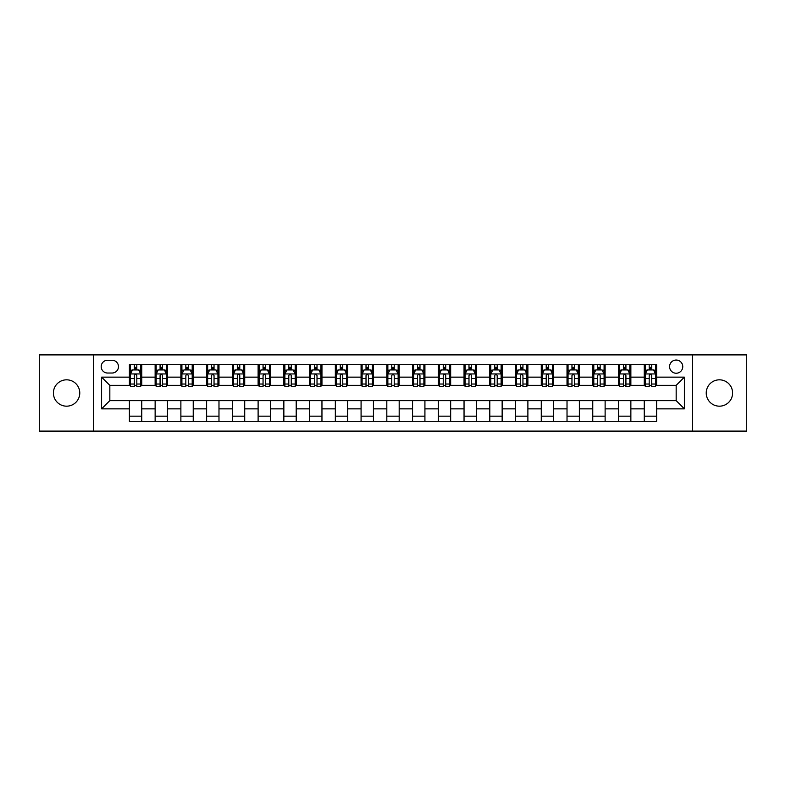 <?xml version="1.0" encoding="UTF-8"?>
<svg xmlns="http://www.w3.org/2000/svg" width="786" height="786" viewBox="0 0 786 786"><rect width="100%" height="100%" fill="white"/><g stroke="black" fill="none" stroke-linecap="round" stroke-linejoin="round"><path stroke-width="1.18" d="M719.416 379.825A13.175 13.175 0 0 0 706.231 393A13.175 13.175 0 0 0 719.416 406.175A13.175 13.175 0 0 0 732.591 393A13.175 13.175 0 0 0 719.416 379.825M66.584 379.825A13.175 13.175 0 0 0 53.409 393A13.175 13.175 0 0 0 66.584 406.175A13.175 13.175 0 0 0 79.769 393A13.175 13.175 0 0 0 66.584 379.825M676.166 360.047A6.593 6.593 0 0 0 669.574 366.64A6.593 6.593 0 0 0 676.166 373.232A6.593 6.593 0 0 0 682.759 366.64A6.593 6.593 0 0 0 676.166 360.047M692.643 431.101L746.7 431.101L746.7 354.899L692.643 354.899L692.643 431.101L93.357 431.101L93.357 354.899L39.3 354.899L39.3 431.101L93.357 431.101M107.564 373.026L112.103 373.026A6.386 6.386 0 0 0 118.48 366.64A6.386 6.386 0 0 0 112.103 360.253L107.564 360.253A6.386 6.386 0 0 0 101.188 366.64A6.386 6.386 0 0 0 107.564 373.026M692.643 354.899L93.357 354.899M129.395 408.858L101.6 408.858L101.6 377.142L129.395 377.142L129.395 385.376L109.834 385.376L109.834 400.624L129.395 400.624L129.395 421.316L656.605 421.316L656.605 400.624L676.166 400.624L676.166 385.376L656.605 385.376L656.605 377.142L684.4 377.142L684.4 408.858L656.605 408.858M656.605 377.142L656.605 364.684L129.395 364.684L129.395 377.142M644.245 364.684L644.245 385.376L645.277 385.376M649.187 385.376L651.663 385.376M655.573 385.376L656.605 385.376M644.245 385.376L629.832 385.376M618.503 364.684L618.503 385.376L619.535 385.376M623.445 385.376L625.921 385.376M618.503 385.376L604.09 385.376M592.762 364.684L592.762 385.376L593.794 385.376M597.704 385.376L600.17 385.376M592.762 385.376L578.349 385.376M567.02 364.684L567.02 385.376L568.052 385.376M571.962 385.376L574.428 385.376M567.02 385.376L552.607 385.376M541.279 364.684L541.279 385.376L542.311 385.376M546.221 385.376L548.687 385.376M541.279 385.376L526.856 385.376M515.537 364.684L515.537 385.376L516.559 385.376M520.479 385.376L522.945 385.376M515.537 385.376L501.114 385.376M489.796 364.684L489.796 385.376L490.818 385.376M494.738 385.376L497.204 385.376M489.796 385.376L475.373 385.376M464.045 364.684L464.045 385.376L465.076 385.376M468.987 385.376L471.462 385.376M464.045 385.376L449.631 385.376M438.303 364.684L438.303 385.376L439.335 385.376M443.245 385.376L445.721 385.376M438.303 385.376L423.89 385.376M412.562 364.684L412.562 385.376L413.593 385.376M417.504 385.376L419.979 385.376M412.562 385.376L398.148 385.376M386.82 364.684L386.82 385.376L387.852 385.376M391.762 385.376L394.238 385.376M386.82 385.376L372.407 385.376M361.079 364.684L361.079 385.376L362.11 385.376M366.021 385.376L368.496 385.376M361.079 385.376L346.665 385.376M335.337 364.684L335.337 385.376L336.369 385.376M340.279 385.376L342.755 385.376M335.337 385.376L320.924 385.376M309.596 364.684L309.596 385.376L310.627 385.376M314.538 385.376L317.013 385.376M309.596 385.376L295.182 385.376M283.854 364.684L283.854 385.376L284.886 385.376M288.796 385.376L291.262 385.376M283.854 385.376L269.441 385.376M258.113 364.684L258.113 385.376L259.144 385.376M263.055 385.376L265.521 385.376M258.113 385.376L243.689 385.376M232.371 364.684L232.371 385.376L233.393 385.376M237.313 385.376L239.779 385.376M232.371 385.376L217.948 385.376M206.63 364.684L206.63 385.376L207.651 385.376M211.572 385.376L214.038 385.376M206.63 385.376L192.206 385.376M180.878 364.684L180.878 385.376L181.91 385.376M185.83 385.376L188.296 385.376M180.878 385.376L166.465 385.376M155.137 364.684L155.137 385.376L156.168 385.376M160.079 385.376L162.555 385.376M155.137 385.376L140.723 385.376M129.395 385.376L130.427 385.376M134.337 385.376L136.813 385.376M129.395 400.624L141.755 400.624L141.755 421.316M656.605 400.624L141.755 400.624M141.755 364.684L141.755 385.376M129.395 369.833L130.427 369.833M134.337 369.833L136.813 369.833M140.723 369.833L141.755 369.833M129.395 416.167L141.755 416.167M155.137 400.624L155.137 421.316M167.497 364.684L167.497 385.376M155.137 369.833L156.168 369.833M160.079 369.833L162.555 369.833M166.465 369.833L167.497 369.833M167.497 400.624L167.497 421.316M155.137 416.167L167.497 416.167M180.878 400.624L180.878 421.316M193.238 400.624L193.238 421.316M180.878 416.167L193.238 416.167M193.238 364.684L193.238 385.376M180.878 369.833L181.91 369.833M185.83 369.833L188.296 369.833M192.206 369.833L193.238 369.833M206.63 400.624L206.63 421.316M218.98 400.624L218.98 421.316M206.63 416.167L218.98 416.167M218.98 364.684L218.98 385.376M206.63 369.833L207.651 369.833M211.572 369.833L214.038 369.833M217.948 369.833L218.98 369.833M232.371 400.624L232.371 421.316M244.721 400.624L244.721 421.316M232.371 416.167L244.721 416.167M244.721 364.684L244.721 385.376M232.371 369.833L233.393 369.833M237.313 369.833L239.779 369.833M243.689 369.833L244.721 369.833M258.113 400.624L258.113 421.316M270.463 400.624L270.463 421.316M258.113 416.167L270.463 416.167M270.463 364.684L270.463 385.376M258.113 369.833L259.144 369.833M263.055 369.833L265.521 369.833M269.441 369.833L270.463 369.833M283.854 400.624L283.854 421.316M296.204 400.624L296.204 421.316M283.854 416.167L296.204 416.167M296.204 364.684L296.204 385.376M283.854 369.833L284.886 369.833M288.796 369.833L291.262 369.833M295.182 369.833L296.204 369.833M309.596 400.624L309.596 421.316M321.955 400.624L321.955 421.316M309.596 416.167L321.955 416.167M321.955 364.684L321.955 385.376M309.596 369.833L310.627 369.833M314.538 369.833L317.013 369.833M320.924 369.833L321.955 369.833M335.337 400.624L335.337 421.316M347.697 400.624L347.697 421.316M335.337 416.167L347.697 416.167M347.697 364.684L347.697 385.376M335.337 369.833L336.369 369.833M340.279 369.833L342.755 369.833M346.665 369.833L347.697 369.833M361.079 400.624L361.079 421.316M373.438 400.624L373.438 421.316M361.079 416.167L373.438 416.167M373.438 364.684L373.438 385.376M361.079 369.833L362.11 369.833M366.021 369.833L368.496 369.833M372.407 369.833L373.438 369.833M386.82 400.624L386.82 421.316M399.18 400.624L399.18 421.316M386.82 416.167L399.18 416.167M399.18 364.684L399.18 385.376M386.82 369.833L387.852 369.833M391.762 369.833L394.238 369.833M398.148 369.833L399.18 369.833M412.562 400.624L412.562 421.316M424.921 400.624L424.921 421.316M412.562 416.167L424.921 416.167M424.921 364.684L424.921 385.376M412.562 369.833L413.593 369.833M417.504 369.833L419.979 369.833M423.89 369.833L424.921 369.833M438.303 400.624L438.303 421.316M450.663 400.624L450.663 421.316M438.303 416.167L450.663 416.167M450.663 364.684L450.663 385.376M438.303 369.833L439.335 369.833M443.245 369.833L445.721 369.833M449.631 369.833L450.663 369.833M464.045 400.624L464.045 421.316M476.404 400.624L476.404 421.316M464.045 416.167L476.404 416.167M476.404 364.684L476.404 385.376M464.045 369.833L465.076 369.833M468.987 369.833L471.462 369.833M475.373 369.833L476.404 369.833M489.796 400.624L489.796 421.316M502.146 400.624L502.146 421.316M489.796 416.167L502.146 416.167M502.146 364.684L502.146 385.376M489.796 369.833L490.818 369.833M494.738 369.833L497.204 369.833M501.114 369.833L502.146 369.833M515.537 400.624L515.537 421.316M527.887 400.624L527.887 421.316M515.537 416.167L527.887 416.167M527.887 364.684L527.887 385.376M515.537 369.833L516.559 369.833M520.479 369.833L522.945 369.833M526.856 369.833L527.887 369.833M541.279 400.624L541.279 421.316M553.629 400.624L553.629 421.316M541.279 416.167L553.629 416.167M553.629 364.684L553.629 385.376M541.279 369.833L542.311 369.833M546.221 369.833L548.687 369.833M552.607 369.833L553.629 369.833M567.02 400.624L567.02 421.316M579.37 400.624L579.37 421.316M567.02 416.167L579.37 416.167M579.37 364.684L579.37 385.376M567.02 369.833L568.052 369.833M571.962 369.833L574.428 369.833M578.349 369.833L579.37 369.833M592.762 400.624L592.762 421.316M605.122 400.624L605.122 421.316M592.762 416.167L605.122 416.167M605.122 364.684L605.122 385.376M592.762 369.833L593.794 369.833M597.704 369.833L600.17 369.833M604.09 369.833L605.122 369.833M618.503 400.624L618.503 421.316M630.863 400.624L630.863 421.316M618.503 416.167L630.863 416.167M630.863 364.684L630.863 385.376M618.503 369.833L619.535 369.833M623.445 369.833L625.921 369.833M629.832 369.833L630.863 369.833M644.245 400.624L644.245 421.316M644.245 416.167L656.605 416.167M644.245 369.833L645.277 369.833M649.187 369.833L651.663 369.833M655.573 369.833L656.605 369.833M109.834 385.376L101.6 377.142M109.834 400.624L101.6 408.858M684.4 377.142L676.166 385.376M684.4 408.858L676.166 400.624M136.813 367.357L134.337 367.357M140.723 384.03L136.813 384.03L136.813 386.614L140.723 386.614L140.723 374.057L138.67 369.931L132.49 369.931L130.427 374.057L130.427 386.614L134.337 386.614L134.337 384.03L130.427 384.03M130.427 374.057L130.427 364.684M140.723 374.057L140.723 364.684M134.337 369.931L134.337 364.684M136.813 364.684L136.813 369.931M136.813 384.03L136.813 375.6C135.988 374.008 135.163 374.008 134.337 375.6L134.337 384.03M162.555 367.357L160.079 367.357M166.465 384.03L162.555 384.03L162.555 386.614L166.465 386.614L166.465 374.057L164.412 369.931L158.232 369.931L156.168 374.057L156.168 386.614L160.079 386.614L160.079 384.03L156.168 384.03M156.168 374.057L156.168 364.684M166.465 374.057L166.465 364.684M160.079 369.931L160.079 364.684M162.555 364.684L162.555 369.931M162.555 384.03L162.555 375.6C161.729 374.008 160.904 374.008 160.079 375.6L160.079 384.03M188.296 367.357L185.83 367.357M192.206 384.03L188.296 384.03L188.296 386.614L192.206 386.614L192.206 374.057L190.153 369.931L183.973 369.931L181.91 374.057L181.91 386.614L185.83 386.614L185.83 384.03L181.91 384.03M181.91 374.057L181.91 364.684M192.206 374.057L192.206 364.684M185.83 369.931L185.83 364.684M188.296 364.684L188.296 369.931M188.296 384.03L188.296 375.6C187.471 374.008 186.646 374.008 185.83 375.6L185.83 384.03M214.038 367.357L211.572 367.357M217.948 384.03L214.038 384.03L214.038 386.614L217.948 386.614L217.948 374.057L215.895 369.931L209.715 369.931L207.651 374.057L207.651 386.614L211.572 386.614L211.572 384.03L207.651 384.03M207.651 374.057L207.651 364.684M217.948 374.057L217.948 364.684M211.572 369.931L211.572 364.684M214.038 364.684L214.038 369.931M214.038 384.03L214.038 375.6C213.212 374.008 212.397 374.008 211.572 375.6L211.572 384.03M239.779 367.357L237.313 367.357M243.689 384.03L239.779 384.03L239.779 386.614L243.689 386.614L243.689 374.057L241.636 369.931L235.456 369.931L233.393 374.057L233.393 386.614L237.313 386.614L237.313 384.03L233.393 384.03M233.393 374.057L233.393 364.684M243.689 374.057L243.689 364.684M237.313 369.931L237.313 364.684M239.779 364.684L239.779 369.931M239.779 384.03L239.779 375.6C238.964 374.008 238.138 374.008 237.313 375.6L237.313 384.03M265.521 367.357L263.055 367.357M269.441 384.03L265.521 384.03L265.521 386.614L269.441 386.614L269.441 374.057L267.378 369.931L261.198 369.931L259.144 374.057L259.144 386.614L263.055 386.614L263.055 384.03L259.144 384.03M259.144 374.057L259.144 364.684M269.441 374.057L269.441 364.684M263.055 369.931L263.055 364.684M265.521 364.684L265.521 369.931M265.521 384.03L265.521 375.6C264.705 374.008 263.88 374.008 263.055 375.6L263.055 384.03M291.262 367.357L288.796 367.357M295.182 384.03L291.262 384.03L291.262 386.614L295.182 386.614L295.182 374.057L293.119 369.931L286.939 369.931L284.886 374.057L284.886 386.614L288.796 386.614L288.796 384.03L284.886 384.03M284.886 374.057L284.886 364.684M295.182 374.057L295.182 364.684M288.796 369.931L288.796 364.684M291.262 364.684L291.262 369.931M291.262 384.03L291.262 375.6C290.447 374.008 289.621 374.008 288.796 375.6L288.796 384.03M317.013 367.357L314.538 367.357M320.924 384.03L317.013 384.03L317.013 386.614L320.924 386.614L320.924 374.057L318.861 369.931L312.681 369.931L310.627 374.057L310.627 386.614L314.538 386.614L314.538 384.03L310.627 384.03M310.627 374.057L310.627 364.684M320.924 374.057L320.924 364.684M314.538 369.931L314.538 364.684M317.013 364.684L317.013 369.931M317.013 384.03L317.013 375.6C316.188 374.008 315.363 374.008 314.538 375.6L314.538 384.03M342.755 367.357L340.279 367.357M346.665 384.03L342.755 384.03L342.755 386.614L346.665 386.614L346.665 374.057L344.602 369.931L338.422 369.931L336.369 374.057L336.369 386.614L340.279 386.614L340.279 384.03L336.369 384.03M336.369 374.057L336.369 364.684M346.665 374.057L346.665 364.684M340.279 369.931L340.279 364.684M342.755 364.684L342.755 369.931M342.755 384.03L342.755 375.6C341.93 374.008 341.104 374.008 340.279 375.6L340.279 384.03M368.496 367.357L366.021 367.357M372.407 384.03L368.496 384.03L368.496 386.614L372.407 386.614L372.407 374.057L370.344 369.931L364.173 369.931L362.11 374.057L362.11 386.614L366.021 386.614L366.021 384.03L362.11 384.03M362.11 374.057L362.11 364.684M372.407 374.057L372.407 364.684M366.021 369.931L366.021 364.684M368.496 364.684L368.496 369.931M368.496 384.03L368.496 375.6C367.671 374.008 366.846 374.008 366.021 375.6L366.021 384.03M394.238 367.357L391.762 367.357M398.148 384.03L394.238 384.03L394.238 386.614L398.148 386.614L398.148 374.057L396.085 369.931L389.915 369.931L387.852 374.057L387.852 386.614L391.762 386.614L391.762 384.03L387.852 384.03M387.852 374.057L387.852 364.684M398.148 374.057L398.148 364.684M391.762 369.931L391.762 364.684M394.238 364.684L394.238 369.931M394.238 384.03L394.238 375.6C393.413 374.008 392.587 374.008 391.762 375.6L391.762 384.03M419.979 367.357L417.504 367.357M423.89 384.03L419.979 384.03L419.979 386.614L423.89 386.614L423.89 374.057L421.827 369.931L415.656 369.931L413.593 374.057L413.593 386.614L417.504 386.614L417.504 384.03L413.593 384.03M413.593 374.057L413.593 364.684M423.89 374.057L423.89 364.684M417.504 369.931L417.504 364.684M419.979 364.684L419.979 369.931M419.979 384.03L419.979 375.6C419.154 374.008 418.329 374.008 417.504 375.6L417.504 384.03M445.721 367.357L443.245 367.357M449.631 384.03L445.721 384.03L445.721 386.614L449.631 386.614L449.631 374.057L447.578 369.931L441.398 369.931L439.335 374.057L439.335 386.614L443.245 386.614L443.245 384.03L439.335 384.03M439.335 374.057L439.335 364.684M449.631 374.057L449.631 364.684M443.245 369.931L443.245 364.684M445.721 364.684L445.721 369.931M445.721 384.03L445.721 375.6C444.896 374.008 444.07 374.008 443.245 375.6L443.245 384.03M471.462 367.357L468.987 367.357M475.373 384.03L471.462 384.03L471.462 386.614L475.373 386.614L475.373 374.057L473.319 369.931L467.139 369.931L465.076 374.057L465.076 386.614L468.987 386.614L468.987 384.03L465.076 384.03M465.076 374.057L465.076 364.684M475.373 374.057L475.373 364.684M468.987 369.931L468.987 364.684M471.462 364.684L471.462 369.931M471.462 384.03L471.462 375.6C470.637 374.008 469.812 374.008 468.987 375.6L468.987 384.03M497.204 367.357L494.738 367.357M501.114 384.03L497.204 384.03L497.204 386.614L501.114 386.614L501.114 374.057L499.061 369.931L492.881 369.931L490.818 374.057L490.818 386.614L494.738 386.614L494.738 384.03L490.818 384.03M490.818 374.057L490.818 364.684M501.114 374.057L501.114 364.684M494.738 369.931L494.738 364.684M497.204 364.684L497.204 369.931M497.204 384.03L497.204 375.6C496.379 374.008 495.563 374.008 494.738 375.6L494.738 384.03M522.945 367.357L520.479 367.357M526.856 384.03L522.945 384.03L522.945 386.614L526.856 386.614L526.856 374.057L524.802 369.931L518.622 369.931L516.559 374.057L516.559 386.614L520.479 386.614L520.479 384.03L516.559 384.03M516.559 374.057L516.559 364.684M526.856 374.057L526.856 364.684M520.479 369.931L520.479 364.684M522.945 364.684L522.945 369.931M522.945 384.03L522.945 375.6C522.12 374.008 521.305 374.008 520.479 375.6L520.479 384.03M548.687 367.357L546.221 367.357M552.607 384.03L548.687 384.03L548.687 386.614L552.607 386.614L552.607 374.057L550.544 369.931L544.364 369.931L542.311 374.057L542.311 386.614L546.221 386.614L546.221 384.03L542.311 384.03M542.311 374.057L542.311 364.684M552.607 374.057L552.607 364.684M546.221 369.931L546.221 364.684M548.687 364.684L548.687 369.931M548.687 384.03L548.687 375.6C547.871 374.008 547.046 374.008 546.221 375.6L546.221 384.03M574.428 367.357L571.962 367.357M578.349 384.03L574.428 384.03L574.428 386.614L578.349 386.614L578.349 374.057L576.285 369.931L570.105 369.931L568.052 374.057L568.052 386.614L571.962 386.614L571.962 384.03L568.052 384.03M568.052 374.057L568.052 364.684M578.349 374.057L578.349 364.684M571.962 369.931L571.962 364.684M574.428 364.684L574.428 369.931M574.428 384.03L574.428 375.6C573.613 374.008 572.788 374.008 571.962 375.6L571.962 384.03M600.17 367.357L597.704 367.357M604.09 384.03L600.17 384.03L600.17 386.614L604.09 386.614L604.09 374.057L602.027 369.931L595.847 369.931L593.794 374.057L593.794 386.614L597.704 386.614L597.704 384.03L593.794 384.03M593.794 374.057L593.794 364.684M604.09 374.057L604.09 364.684M597.704 369.931L597.704 364.684M600.17 364.684L600.17 369.931M600.17 384.03L600.17 375.6C599.354 374.008 598.529 374.008 597.704 375.6L597.704 384.03M625.921 367.357L623.445 367.357M629.832 384.03L625.921 384.03L625.921 386.614L629.832 386.614L629.832 374.057L627.768 369.931L621.588 369.931L619.535 374.057L619.535 386.614L623.445 386.614L623.445 384.03L619.535 384.03M619.535 374.057L619.535 364.684M629.832 374.057L629.832 364.684M623.445 369.931L623.445 364.684M625.921 364.684L625.921 369.931M625.921 384.03L625.921 375.6C625.096 374.008 624.271 374.008 623.445 375.6L623.445 384.03M651.663 367.357L649.187 367.357M655.573 384.03L651.663 384.03L651.663 386.614L655.573 386.614L655.573 374.057L653.51 369.931L647.33 369.931L645.277 374.057L645.277 386.614L649.187 386.614L649.187 384.03L645.277 384.03M645.277 374.057L645.277 364.684M655.573 374.057L655.573 364.684M649.187 369.931L649.187 364.684M651.663 364.684L651.663 369.931M651.663 384.03L651.663 375.6C650.837 374.008 650.012 374.008 649.187 375.6L649.187 384.03M155.137 408.858L141.755 408.858M155.137 377.142L141.755 377.142M180.878 377.142L167.497 377.142M180.878 408.858L167.497 408.858M206.63 377.142L193.238 377.142M206.63 408.858L193.238 408.858M232.371 377.142L218.98 377.142M232.371 408.858L218.98 408.858M258.113 377.142L244.721 377.142M258.113 408.858L244.721 408.858M283.854 377.142L270.463 377.142M283.854 408.858L270.463 408.858M309.596 377.142L296.204 377.142M309.596 408.858L296.204 408.858M335.337 377.142L321.955 377.142M335.337 408.858L321.955 408.858M361.079 377.142L347.697 377.142M361.079 408.858L347.697 408.858M386.82 377.142L373.438 377.142M386.82 408.858L373.438 408.858M412.562 377.142L399.18 377.142M412.562 408.858L399.18 408.858M438.303 377.142L424.921 377.142M438.303 408.858L424.921 408.858M464.045 377.142L450.663 377.142M464.045 408.858L450.663 408.858M489.796 377.142L476.404 377.142M489.796 408.858L476.404 408.858M515.537 377.142L502.146 377.142M515.537 408.858L502.146 408.858M541.279 377.142L527.887 377.142M541.279 408.858L527.887 408.858M567.02 377.142L553.629 377.142M567.02 408.858L553.629 408.858M592.762 377.142L579.37 377.142M592.762 408.858L579.37 408.858M618.503 377.142L605.122 377.142M618.503 408.858L605.122 408.858M644.245 377.142L630.863 377.142M644.245 408.858L630.863 408.858M140.674 373.949L130.476 373.949M130.427 370.186L132.362 370.186M138.788 370.186L140.723 370.186M134.337 378.518L130.427 378.518M140.723 378.518L136.813 378.518M136.813 368.673L134.337 368.673M166.416 373.949L156.218 373.949M156.168 370.186L158.104 370.186M164.529 370.186L166.465 370.186M160.079 378.518L156.168 378.518M166.465 378.518L162.555 378.518M162.555 368.673L160.079 368.673M192.157 373.949L181.969 373.949M181.91 370.186L183.845 370.186M190.271 370.186L192.206 370.186M185.83 378.518L181.91 378.518M192.206 378.518L188.296 378.518M188.296 368.673L185.83 368.673M217.899 373.949L207.71 373.949M207.651 370.186L209.587 370.186M216.012 370.186L217.948 370.186M211.572 378.518L207.651 378.518M217.948 378.518L214.038 378.518M214.038 368.673L211.572 368.673M243.64 373.949L233.452 373.949M233.393 370.186L235.328 370.186M241.754 370.186L243.689 370.186M237.313 378.518L233.393 378.518M243.689 378.518L239.779 378.518M239.779 368.673L237.313 368.673M269.382 373.949L259.193 373.949M259.144 370.186L261.08 370.186M267.505 370.186L269.441 370.186M263.055 378.518L259.144 378.518M269.441 378.518L265.521 378.518M265.521 368.673L263.055 368.673M295.123 373.949L284.935 373.949M284.886 370.186L286.821 370.186M293.247 370.186L295.182 370.186M288.796 378.518L284.886 378.518M295.182 378.518L291.262 378.518M291.262 368.673L288.796 368.673M320.875 373.949L310.676 373.949M310.627 370.186L312.563 370.186M318.988 370.186L320.924 370.186M314.538 378.518L310.627 378.518M320.924 378.518L317.013 378.518M317.013 368.673L314.538 368.673M346.616 373.949L336.418 373.949M336.369 370.186L338.304 370.186M344.73 370.186L346.665 370.186M340.279 378.518L336.369 378.518M346.665 378.518L342.755 378.518M342.755 368.673L340.279 368.673M372.358 373.949L362.159 373.949M362.11 370.186L364.046 370.186M370.471 370.186L372.407 370.186M366.021 378.518L362.11 378.518M372.407 378.518L368.496 378.518M368.496 368.673L366.021 368.673M398.099 373.949L387.901 373.949M387.852 370.186L389.787 370.186M396.213 370.186L398.148 370.186M391.762 378.518L387.852 378.518M398.148 378.518L394.238 378.518M394.238 368.673L391.762 368.673M423.841 373.949L413.642 373.949M413.593 370.186L415.529 370.186M421.954 370.186L423.89 370.186M417.504 378.518L413.593 378.518M423.89 378.518L419.979 378.518M419.979 368.673L417.504 368.673M449.582 373.949L439.384 373.949M439.335 370.186L441.27 370.186M447.696 370.186L449.631 370.186M443.245 378.518L439.335 378.518M449.631 378.518L445.721 378.518M445.721 368.673L443.245 368.673M475.324 373.949L465.125 373.949M465.076 370.186L467.012 370.186M473.437 370.186L475.373 370.186M468.987 378.518L465.076 378.518M475.373 378.518L471.462 378.518M471.462 368.673L468.987 368.673M501.065 373.949L490.877 373.949M490.818 370.186L492.753 370.186M499.179 370.186L501.114 370.186M494.738 378.518L490.818 378.518M501.114 378.518L497.204 378.518M497.204 368.673L494.738 368.673M526.807 373.949L516.618 373.949M516.559 370.186L518.495 370.186M524.92 370.186L526.856 370.186M520.479 378.518L516.559 378.518M526.856 378.518L522.945 378.518M522.945 368.673L520.479 368.673M552.548 373.949L542.36 373.949M542.311 370.186L544.246 370.186M550.672 370.186L552.607 370.186M546.221 378.518L542.311 378.518M552.607 378.518L548.687 378.518M548.687 368.673L546.221 368.673M578.29 373.949L568.101 373.949M568.052 370.186L569.988 370.186M576.413 370.186L578.349 370.186M571.962 378.518L568.052 378.518M578.349 378.518L574.428 378.518M574.428 368.673L571.962 368.673M604.031 373.949L593.843 373.949M593.794 370.186L595.729 370.186M602.155 370.186L604.09 370.186M597.704 378.518L593.794 378.518M604.09 378.518L600.17 378.518M600.17 368.673L597.704 368.673M629.783 373.949L619.584 373.949M619.535 370.186L621.471 370.186M627.896 370.186L629.832 370.186M623.445 378.518L619.535 378.518M629.832 378.518L625.921 378.518M625.921 368.673L623.445 368.673M655.524 373.949L645.326 373.949M645.277 370.186L647.212 370.186M653.638 370.186L655.573 370.186M649.187 378.518L645.277 378.518M655.573 378.518L651.663 378.518M651.663 368.673L649.187 368.673"/></g></svg>
